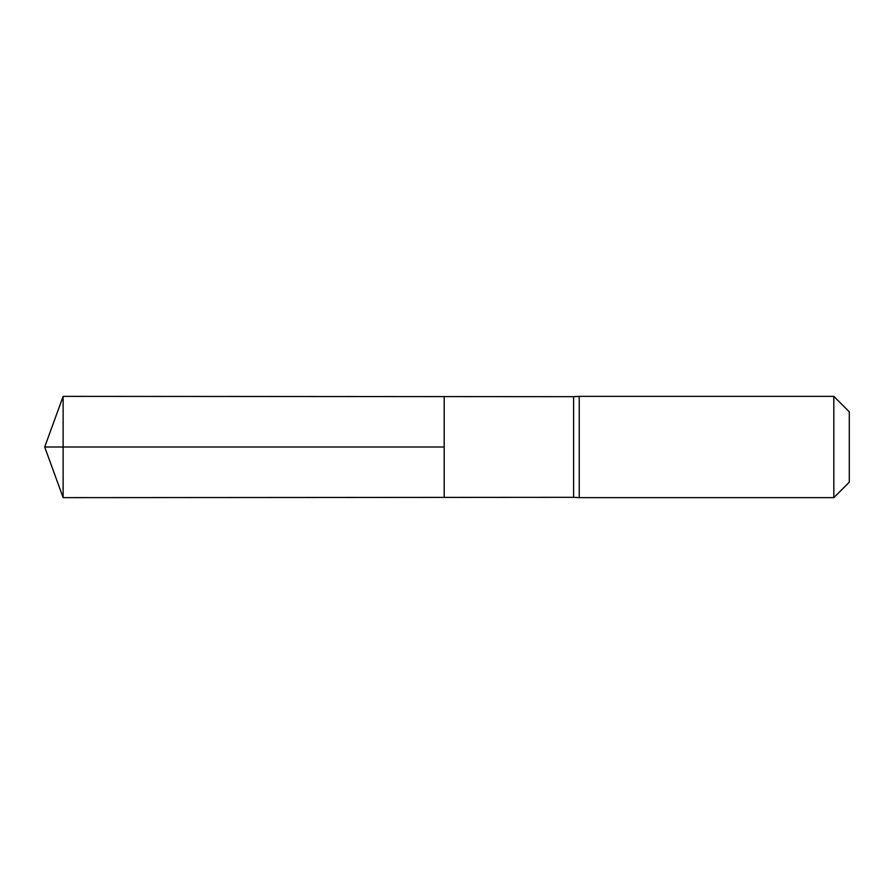 <?xml version="1.0" encoding="UTF-8"?>
<svg xmlns="http://www.w3.org/2000/svg" width="894" height="894" viewBox="0 0 894 894"><rect width="100%" height="100%" fill="white"/><g stroke="black" fill="none" stroke-linecap="round" stroke-linejoin="round"><path stroke-width="1.34" d="M63.128 497.634L44.7 447L63.128 396.366L573.602 396.679L573.602 497.321L444.184 497.399L444.184 396.601L444.184 497.399L63.128 497.634L63.128 447L444.184 447L44.7 447L444.184 447M573.602 497.321L579.223 497.634L579.223 396.366L573.602 396.679M833.823 396.366L833.823 497.634L849.3 482.168L849.3 411.832L833.823 396.366L579.223 396.366M63.128 396.366L63.128 447M833.823 497.634L579.223 497.634"/></g></svg>
